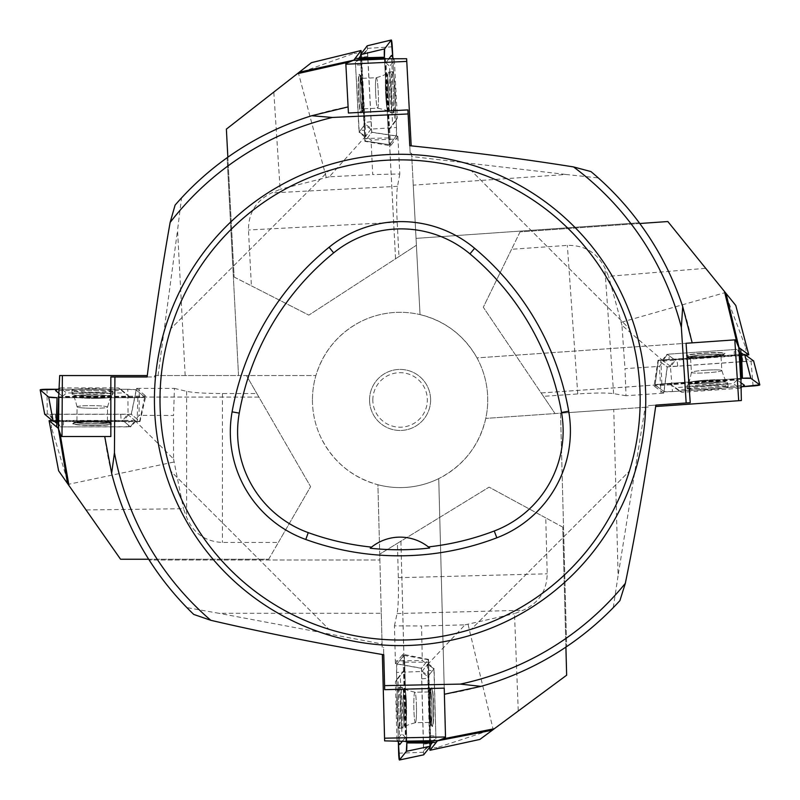 <?xml version="1.0" encoding="UTF-8"?>
<svg xmlns="http://www.w3.org/2000/svg" width="800" height="800" viewBox="0 0 800 800"><rect width="100%" height="100%" fill="white"/><g stroke="black" fill="none" stroke-linecap="round" stroke-linejoin="round"><path stroke-width="0.6" stroke-dasharray="4 3" d="M471.34 629.21C545.7 606.49 606.63 545.56 629.35 471.2C606.63 545.56 545.7 606.49 471.34 629.21L629.35 471.2L471.34 629.21M328.83 170.68C254.48 193.4 193.54 254.34 170.82 328.69C193.54 254.34 254.48 193.4 328.83 170.68L170.82 328.69L328.83 170.68M170.82 471.2C193.54 545.56 254.48 606.49 328.83 629.21C254.48 606.49 193.54 545.56 170.82 471.2L328.83 629.21L170.82 471.2M629.35 328.69C606.63 254.34 545.7 193.4 471.34 170.68C545.7 193.4 606.63 254.34 629.35 328.69L471.34 170.68L629.35 328.69M429.69 548.02A45.73 45.73 0 0 0 371.57 547.12M409.77 145.71L410.16 153.14L411.58 153.29L420.04 314.6A87.65 87.65 0 0 0 359.38 322.32C337.69 334.18 323.19 351.93 315.9 375.56A87.65 87.65 0 0 0 320.44 436.53C332.42 461.16 351.58 477.23 377.91 484.74L382.16 647.11L383.58 647.37L384.69 689.69M60.56 436.53L104.72 436.53C110.39 480.98 125.21 522.14 149.16 560A297.63 297.63 0 0 0 186.88 607.61L218.88 613.29L381.28 613.29L379.88 560L149.16 560L379.88 560L377.91 484.74A87.65 87.65 0 0 0 438.74 478.61L444.39 694.26C488.67 687.42 529.43 671.54 566.66 646.6A297.63 297.63 0 0 0 613.26 607.65L619.91 600.6M445.55 738.4L438.74 478.61C463.56 465.68 479.24 445.62 485.77 418.4A87.65 87.65 0 0 0 476.99 357.9L692.19 342.85C683.43 298.9 665.78 258.88 639.24 222.78A297.63 297.63 0 0 0 598.29 177.92L590.96 171.58M383.77 654.76L383.58 647.37M613.26 607.65L618.11 575.5L613.76 409.45L560.54 413.18L566.66 646.6L560.54 413.18L485.77 418.4L648.3 407.04L648.51 405.61L690.23 402.69M736.24 339.77L476.99 357.9C464.12 335.42 445.14 320.98 420.04 314.6L413.25 185.16L565.97 174.48L598.29 177.92M655.86 405.1L648.51 405.61M410.16 153.14L407.9 109.9M345.78 62.79L348.09 106.9C304.01 114.89 263.68 131.84 227.12 157.74A297.63 297.63 0 0 0 181.55 197.9L175.09 205.12M154.73 375.56L238.53 375.56L227.12 157.74L238.53 375.56L315.9 375.56L154.73 375.56L154.56 376.97L110.84 376.97M186.88 607.61L193.75 614.44M147.12 376.97L154.56 376.97M382.16 647.11L382.08 643.95L218.88 613.29M648.3 407.04L645.17 407.26L618.11 575.5M416.04 238.38L639.24 222.78L416.04 238.38M411.58 153.29L411.75 156.53L565.97 174.48M185.17 375.56L177.55 230.16L181.55 197.9M158.05 375.56L177.55 230.16M312.44 399.95A87.65 87.65 0 0 0 443.91 475.85A87.65 87.65 0 0 0 443.91 324.04A87.65 87.65 0 0 0 312.44 399.95M381.28 613.29L382.08 643.95M430.61 399.95A30.53 30.53 0 0 0 400.09 369.42A30.53 30.53 0 0 0 369.56 399.95A30.53 30.53 0 0 0 400.09 430.47A30.53 30.53 0 0 0 430.61 399.95M160 399.95A240.08 240.08 0 0 0 400.09 640.03A240.08 240.08 0 0 0 640.17 399.95A240.08 240.08 0 0 0 400.09 159.86A240.08 240.08 0 0 0 160 399.95A240.08 240.08 0 0 0 400.09 640.03A240.08 240.08 0 0 0 640.17 399.95A240.08 240.08 0 0 0 400.09 159.86A240.08 240.08 0 0 0 160 399.95M613.76 409.45L645.17 407.26M413.25 185.16L411.75 156.53M369.56 399.95A30.53 30.53 0 0 0 415.35 426.38A30.53 30.53 0 0 0 415.35 373.51A30.53 30.53 0 0 0 369.56 399.95M372.83 399.95A27.26 27.26 0 0 1 413.72 376.34A27.26 27.26 0 0 1 413.72 423.55A27.26 27.26 0 0 1 372.83 399.95M52.09 420.41L122.8 420.41L130.55 426.9L56.56 426.9M90.13 422.17A19.35 1.68 0.5 0 0 72.84 423.57A19.35 1.68 0.5 0 0 92.13 425.53A19.35 1.68 0.5 0 0 111.46 423.92A19.35 1.68 0.5 0 0 90.13 422.17M139.3 388.38L136.63 388.41L131.36 414.34L127.61 414.34L122.8 420.41L134.8 420.41L139.05 415.33L139.3 388.38L174.42 388.39L173.56 415.49L139.05 415.33M147.29 375.56L59.68 375.56M148.68 559.24L268.68 559.24L310.6 486.63L246.47 375.56L258.89 397.08L58.78 396.99M268.68 559.24L278.36 542.47L222.44 542.47C205.28 541.57 193.34 533.22 186.63 517.4L183.47 508.72L86.03 509.94L120.56 559.24L268.68 559.24M174.42 388.39L186.63 391.34C193.34 392.73 205.28 393.46 222.44 393.54L256.85 393.54L310.6 486.63L278.36 542.47M256.85 393.54L258.84 396.99M134.8 420.41L173.56 458.96L173.56 415.49M173.56 458.96L183.47 508.72M136.63 388.41L145.8 396.08L140 421.57L131.36 414.34M127.61 414.34L135.86 421.24L57.5 421.57L140 421.57M58.84 396.86L145.8 396.08M58.62 470.79L86.03 509.94M50.3 427.9L51.53 427.79L51.62 420.41M173.68 462.08L68.47 484.32L51.53 427.79M135.86 421.24L130.55 426.9M90.57 421A15.24 1.32 -179.5 0 1 107.4 422.47A15.24 1.32 -179.5 0 1 93.75 423.66A15.24 1.32 -179.5 0 1 76.92 422.19A15.24 1.32 -179.5 0 1 90.57 421M112.78 392.1C111.22 389.92 70.83 390.11 72.01 392.3C73.63 393.47 81.15 394.06 94.58 394.07C105.77 393.89 111.87 393.3 112.89 392.3L112.78 392.1M44.7 414.19L131.24 414.24L139.72 421.35L57.5 421.57M127.8 389.28L57.89 389.28L127.8 389.28L136.18 389.94L144.64 397.02L137.85 397.69L58.22 397.69L137.85 397.69A7.62 0.66 0.5 0 0 144.68 397.1A7.62 0.66 0.5 0 0 144.64 397.02L136.18 389.94A7.62 0.66 0.5 0 0 127.8 389.28L128.07 413.99M121.48 390.44L124.52 392.99L66.46 392.99L60.38 387.9L118.45 387.9L121.48 390.44M72 390.44A20.57 1.78 -179.5 0 1 71.88 390.27A20.57 1.78 -179.5 0 1 92.47 388.66A20.57 1.78 -179.5 0 1 113.02 390.64A20.57 1.78 -179.5 0 1 93.46 392.23A20.57 1.78 -179.5 0 1 72 390.44M56.89 423.44L60.8 426.71L63.13 426.9L130.33 426.71L123.49 420.99L121.16 420.81L55.85 420.81L53.96 420.98L54.6 421.52M129 421.24L63.69 421.24A6.9 0.6 -179.5 0 1 56.11 420.64L49.27 414.92L53.96 420.99L49.25 414.89A6.9 0.6 -179.5 0 1 49.25 414.89A6.9 0.6 -179.5 0 1 55.41 414.31L120.72 414.31A6.9 0.6 -179.5 0 1 128.3 414.92L135.14 420.64A6.9 0.6 -179.5 0 1 135.16 420.74A6.9 0.6 -179.5 0 1 129 421.24L128.44 426.9M77 422.33A15.24 1.32 -179.5 0 1 76.92 422.19A15.24 1.32 -179.5 0 1 91.37 421.01A15.24 1.32 -179.5 0 1 107.32 422.33A15.24 1.32 -179.5 0 1 107.4 422.47A15.24 1.32 -179.5 0 1 92.95 423.66A15.24 1.32 -179.5 0 1 77 422.33M111.39 423.85A19.35 1.68 0.5 0 0 91.78 422.17A19.35 1.68 0.5 0 0 72.84 423.57A19.35 1.68 0.5 0 0 92.13 425.53A19.35 1.68 0.5 0 0 111.46 423.92A19.35 1.68 0.5 0 0 111.39 423.85M59.18 393.58L62.56 396.4L129.28 396.4L122.29 390.56L55.57 390.56M118.45 387.9L122.29 390.56M59.42 388.43L60.38 387.9M129.28 396.4L124.52 392.99M62.56 396.4L66.46 392.99M361.44 53.49L365.14 124.12L359.07 132.19L355.19 58.3M361.68 91.58A19.35 1.68 87.5 0 0 359.37 74.38A19.35 1.68 87.5 0 0 358.42 93.75A19.35 1.68 87.5 0 0 361.04 112.97A19.35 1.68 87.5 0 0 361.68 91.58M397.99 138.91L397.82 136.25L371.65 132.34L371.45 128.6L365.14 124.12L365.76 136.09L371.06 140.08L397.99 138.91L399.82 173.99L372.71 174.55L371.06 140.08M411.19 145.86L406.63 58.73M227.85 157.22L234.13 277.05L308.84 315.12L416.4 245.26L395.56 258.8L385.18 58.95M234.13 277.05L251.39 285.84L248.46 230C248.46 212.82 256.18 200.46 271.63 192.93L280.13 189.32L273.81 92.08L226.38 129.13L234.13 277.05M399.82 173.99L397.51 186.33C396.48 193.11 396.37 205.07 397.19 222.21L398.99 256.57L308.84 315.12L251.39 285.84M398.99 256.57L395.65 258.74M365.76 136.09L329.3 176.82L372.71 174.55M329.3 176.82L280.13 189.32M397.82 136.25L390.64 145.8L364.88 141.35L371.65 132.34M371.45 128.6L364.99 137.19L360.56 58.96L364.88 141.35M385.31 59L390.64 145.8M311.47 62.65L273.81 92.08M353.86 52.11L354.04 53.32L361.41 53.03M326.18 177.1L298.47 73.2L354.04 53.32M364.99 137.19L359.07 132.19M362.86 91.96A15.24 1.32 -92.5 0 1 362.27 108.84A15.24 1.32 -92.5 0 1 360.37 95.27A15.24 1.32 -92.5 0 1 360.96 78.39A15.24 1.32 -92.5 0 1 362.86 91.96M392.88 112.62C394.99 110.95 392.68 70.63 390.55 71.92C389.47 73.6 389.28 81.14 389.97 94.55C390.74 105.71 391.64 111.78 392.69 112.74L392.88 112.62M367.26 45.79L371.75 132.22L365.09 141.05L360.56 58.96M396.49 127.48L392.83 57.66L396.49 127.48L396.27 135.87L389.64 144.69L388.62 137.95L384.45 58.43L388.62 137.95A7.62 0.66 87.5 0 0 389.56 144.74A7.62 0.66 87.5 0 0 389.64 144.69L396.27 135.87A7.62 0.66 87.5 0 0 396.49 127.48L371.83 129.04M395 121.23L392.61 124.4L389.58 66.41L394.34 60.08L397.38 118.06L395 121.23M392.41 71.81A20.57 1.78 -92.5 0 1 392.58 71.69A20.57 1.78 -92.5 0 1 395.26 92.16A20.57 1.78 -92.5 0 1 394.35 112.79A20.57 1.78 -92.5 0 1 391.74 93.33A20.57 1.78 -92.5 0 1 392.41 71.81M358.66 58.45L355.6 62.53L355.54 64.87L359.24 131.96L364.6 124.83L364.66 122.5L361.24 57.28L360.96 55.39L360.46 56.06M364.63 130.34L361.22 65.12A6.9 0.6 -92.5 0 1 361.42 57.52L366.78 50.39A6.9 0.6 -92.5 0 1 366.8 50.37A6.9 0.6 -92.5 0 1 367.7 56.5L371.12 121.71A6.9 0.6 -92.5 0 1 370.91 129.32L365.56 136.44A6.9 0.6 -92.5 0 1 365.45 136.47A6.9 0.6 -92.5 0 1 364.63 130.34L358.96 130.08M360.82 78.48A15.24 1.32 -92.5 0 1 360.96 78.39A15.24 1.32 -92.5 0 1 362.9 92.76A15.24 1.32 -92.5 0 1 362.41 108.75A15.24 1.32 -92.5 0 1 362.27 108.84A15.24 1.32 -92.5 0 1 360.33 94.47A15.24 1.32 -92.5 0 1 360.82 78.48M361.11 112.9A19.35 1.68 87.5 0 0 361.76 93.22A19.35 1.68 87.5 0 0 359.37 74.38A19.35 1.68 87.5 0 0 358.42 93.75A19.35 1.68 87.5 0 0 361.04 112.97A19.35 1.68 87.5 0 0 361.11 112.9M366.78 50.39L360.96 55.4L366.8 50.37M388.6 59.18L385.96 62.69L389.45 129.33L394.93 122.04L391.43 55.41M397.38 118.06L394.93 122.04M393.76 59.14L394.34 60.08M389.45 129.33L392.61 124.4M385.96 62.69L389.58 66.41M429.66 747.29L427.81 676.6L434.09 668.68L436.02 742.65M430.41 709.21A19.35 1.68 -91 0 0 432.26 726.46A19.35 1.68 -91 0 0 433.72 707.13A19.35 1.68 -91 0 0 431.61 687.85A19.35 1.68 -91 0 0 430.41 709.21M395.36 660.95L395.45 663.61L421.51 668.2L421.61 671.95L427.81 676.6L427.49 664.61L422.3 660.49L395.36 660.95L394.44 625.84L421.55 625.99L422.3 660.49M382.36 654.52L384.62 740.87M565.91 647.1L562.77 527.14L489.09 487.14L379.73 554.15L400.92 541.17L406.07 741.21M562.77 527.14L545.75 517.9L547.21 573.8C546.77 590.98 538.72 603.13 523.09 610.26L514.49 613.64L518.26 711.02L566.64 675.21L562.77 527.14M394.44 625.84L397.07 613.56C398.28 606.81 398.71 594.86 398.33 577.7L397.43 543.3L489.09 487.14L545.75 517.9M397.43 543.3L400.83 541.22M427.49 664.61L465.01 624.85L421.55 625.99M465.01 624.85L514.49 613.64M395.45 663.61L402.88 654.25L428.51 659.38L421.51 668.2M421.61 671.95L428.29 663.53L430.67 741.85L428.51 659.38M405.94 741.16L402.88 654.25M479.84 739.44L518.26 711.02M437.19 748.88L437.04 747.66L429.67 747.76M468.13 624.65L493.11 729.24L437.04 747.66M428.29 663.53L434.09 668.68M429.24 708.8A15.24 1.32 89 0 1 430.27 691.94A15.24 1.32 89 0 1 431.81 705.56A15.24 1.32 89 0 1 430.79 722.42A15.24 1.32 89 0 1 429.24 708.8M399.77 687.36C397.62 688.98 398.87 729.35 401.03 728.11C402.16 726.46 402.55 718.93 402.21 705.5C401.73 694.32 400.98 688.24 399.96 687.24L399.77 687.36M423.63 754.84L421.41 668.33L428.3 659.67L430.67 741.85M396.55 672.42L398.38 742.31L396.55 672.42L396.99 664.03L403.85 655.39L404.69 662.15L406.78 741.76L404.69 662.15A7.62 0.66 -91 0 0 403.93 655.34A7.62 0.66 -91 0 0 403.85 655.39L396.99 664.03A7.62 0.66 -91 0 0 396.55 672.42L421.24 671.5M397.88 678.7L400.34 675.6L401.86 733.64L396.94 739.85L395.42 681.81L397.88 678.7M399.18 728.17A20.57 1.78 89 0 1 399 728.29A20.57 1.78 89 0 1 396.86 707.75A20.57 1.78 89 0 1 398.3 687.16A20.57 1.78 89 0 1 400.4 706.68A20.57 1.78 89 0 1 399.18 728.17M432.56 742.41L435.73 738.41L435.85 736.08L433.91 668.91L428.36 675.9L428.24 678.23L429.95 743.52L430.18 745.41L430.7 744.75M428.47 670.39L430.18 735.67A6.9 0.6 89 0 1 429.78 743.27L424.23 750.25A6.9 0.6 89 0 1 424.21 750.28A6.9 0.6 89 0 1 423.47 744.13L421.76 678.84A6.9 0.6 89 0 1 422.17 671.25L427.71 664.26A6.9 0.6 89 0 1 427.81 664.24A6.9 0.6 89 0 1 428.47 670.39L434.14 670.79M430.92 722.34A15.24 1.32 89 0 1 430.79 722.42A15.24 1.32 89 0 1 429.22 708A15.24 1.32 89 0 1 430.13 692.03A15.24 1.32 89 0 1 430.27 691.94A15.24 1.32 89 0 1 431.83 706.36A15.24 1.32 89 0 1 430.92 722.34M431.54 687.92A19.35 1.68 -91 0 0 430.38 707.57A19.35 1.68 -91 0 0 432.26 726.46A19.35 1.68 -91 0 0 433.72 707.13A19.35 1.68 -91 0 0 431.61 687.85A19.35 1.68 -91 0 0 431.54 687.92M424.23 750.25L430.18 745.4L424.21 750.28M402.65 740.9L405.38 737.45L403.64 670.75L397.97 677.89L399.72 744.59M395.42 681.81L397.97 677.89M397.49 740.8L396.94 739.85M403.64 670.75L400.34 675.6M405.38 737.45L401.86 733.64M745.81 355.25L675.27 360.19L667.09 354.26L740.9 349.1M707.74 356.16A19.35 1.68 176.5 0 0 724.89 353.56A19.35 1.68 176.5 0 0 705.51 352.94A19.35 1.68 176.5 0 0 686.34 355.9A19.35 1.68 176.5 0 0 707.74 356.16M661.04 393.29L663.71 393.08L667.15 366.84L670.89 366.58L675.27 360.19L663.3 361.02L659.41 366.39L661.04 393.29L626.01 395.74L624.98 368.64L659.41 366.39M655.66 406.52L741.36 400.53M639.77 223.5L520.07 231.87L483.31 307.23L555.03 413.56L541.14 392.96L740.77 379.09M520.07 231.87L511.58 249.28L567.36 245.38C584.54 245.07 597.03 252.58 604.83 267.89L608.59 276.33L705.71 268.32L667.83 221.54L520.07 231.87M626.01 395.74L613.63 393.65C606.83 392.73 594.87 392.83 577.75 393.94L543.42 396.34L483.31 307.23L511.58 249.28M543.42 396.34L541.2 393.04M663.3 361.02L621.94 325.27L624.98 368.64M621.94 325.27L608.59 276.33M663.71 393.08L654.03 386.07L658.03 360.23L667.15 366.84M670.89 366.58L662.19 360.27L740.33 354.48L658.03 360.23M740.72 379.22L654.03 386.07M735.78 305.46L705.71 268.32M747.07 347.66L745.85 347.86L746.28 355.22M621.61 322.17L725.01 292.65L745.85 347.86M662.19 360.27L667.09 354.26M707.38 357.35A15.24 1.32 -3.5 0 1 690.49 357.06A15.24 1.32 -3.5 0 1 704.02 354.92A15.24 1.32 -3.5 0 1 720.92 355.21A15.24 1.32 -3.5 0 1 707.38 357.35M687.24 387.73C688.95 389.8 729.23 386.79 727.9 384.69C726.2 383.64 718.66 383.57 705.26 384.5C694.11 385.46 688.06 386.48 687.12 387.54L687.24 387.73M753.62 360.94L667.28 366.94L658.33 360.43L740.33 354.48M672.45 391.6L742.19 386.72L672.45 391.6L664.05 391.52L655.12 385.05L661.84 383.91L741.28 378.35L661.84 383.91A7.62 0.66 176.5 0 0 655.07 384.97A7.62 0.66 176.5 0 0 655.12 385.05L664.05 391.52A7.62 0.66 176.5 0 0 672.45 391.6L670.46 366.97M678.67 389.99L675.46 387.67L733.39 383.62L739.8 388.27L681.88 392.32L678.67 389.99M728.04 386.54A20.57 1.78 -3.5 0 1 728.17 386.71A20.57 1.78 -3.5 0 1 707.74 389.75A20.57 1.78 -3.5 0 1 687.1 389.2A20.57 1.78 -3.5 0 1 706.51 386.25A20.57 1.78 -3.5 0 1 728.04 386.54M740.81 352.57L736.68 349.58L734.34 349.56L669.19 354.11L667.32 354.43L674.54 359.66L742.03 355.13L743.91 354.82L743.23 354.32M669.03 359.79L734.18 355.24A6.9 0.6 -3.5 0 1 741.79 355.31L749.01 360.54A6.9 0.6 -3.5 0 1 749.03 360.56A6.9 0.6 -3.5 0 1 742.92 361.57L677.77 366.13A6.9 0.6 -3.5 0 1 670.17 366.05L662.95 360.82A6.9 0.6 -3.5 0 1 662.92 360.72A6.9 0.6 -3.5 0 1 669.03 359.79L669.19 354.11M720.82 355.08A15.24 1.32 -3.5 0 1 720.92 355.21A15.24 1.32 -3.5 0 1 706.58 357.4A15.24 1.32 -3.5 0 1 690.58 357.19A15.24 1.32 -3.5 0 1 690.49 357.06A15.24 1.32 -3.5 0 1 704.82 354.87A15.24 1.32 -3.5 0 1 720.82 355.08M686.41 355.96A19.35 1.68 176.5 0 0 706.1 356.27A19.35 1.68 176.5 0 0 724.89 353.56A19.35 1.68 176.5 0 0 705.51 352.94A19.35 1.68 176.5 0 0 686.34 355.9A19.35 1.68 176.5 0 0 686.41 355.96M740.61 382.52L737.04 379.94L670.48 384.59L677.86 389.94L744.42 385.28M681.88 392.32L677.86 389.94M740.73 387.67L739.8 388.27M670.48 384.59L675.46 387.67M737.04 379.94L733.39 383.62M186.63 391.34L186.63 517.4M222.44 393.54L222.44 542.47M90.38 420.84A17.15 1.49 0.5 0 0 78.28 423.08A17.15 1.49 0.5 0 0 107.82 423.08A17.15 1.49 0.5 0 0 90.38 420.84M90.15 421.94A19.2 1.66 0.5 0 0 72.97 423.36A19.2 1.66 0.5 0 0 92.14 425.27A19.2 1.66 0.5 0 0 111.33 423.71A19.2 1.66 0.5 0 0 90.15 421.94M94.53 396.11A20.3 1.76 0.5 0 0 112.71 394.54A20.3 1.76 0.5 0 0 92.43 392.58A20.3 1.76 0.5 0 0 72.12 394.17A20.3 1.76 0.5 0 0 94.53 396.11M94.41 398.34A19.29 1.67 0.5 0 0 111.63 396.97A19.29 1.67 0.5 0 0 92.41 394.98A19.29 1.67 0.5 0 0 73.17 396.61A19.29 1.67 0.5 0 0 94.41 398.34M93.89 408.29A15.24 1.32 0.5 0 0 107.55 407.1A15.24 1.32 0.5 0 0 92.31 405.64A15.24 1.32 0.5 0 0 77.06 406.82A15.24 1.32 0.5 0 0 93.89 408.29M47 389.28L47.27 413.99M137.85 397.69L137.13 421.57M136.18 389.94L131.24 414.24M144.64 397.02L139.7 421.32M135.14 420.64L130.33 426.71M128.3 414.92L123.49 420.99M63.69 421.24L63.13 426.9M77.14 406.96A15.24 1.32 -179.5 0 1 77.06 406.82A15.24 1.32 -179.5 0 1 92.31 405.64A15.24 1.32 -179.5 0 1 107.55 407.1A15.24 1.32 -179.5 0 1 93.09 408.29A15.24 1.32 -179.5 0 1 77.14 406.96M73.21 396.65A19.29 1.67 -179.5 0 1 73.17 396.61A19.29 1.67 -179.5 0 1 92.41 394.98A19.29 1.67 -179.5 0 1 111.63 396.97A19.29 1.67 -179.5 0 1 92.62 398.33A19.29 1.67 -179.5 0 1 73.21 396.65M72.23 394.34A20.3 1.76 -179.5 0 1 72.12 394.17A20.3 1.76 -179.5 0 1 92.43 392.58A20.3 1.76 -179.5 0 1 112.71 394.54A20.3 1.76 -179.5 0 1 93.41 396.11A20.3 1.76 -179.5 0 1 72.23 394.34M109.22 422.33A17.15 1.49 -179.5 0 1 85.18 423.63A17.15 1.49 -179.5 0 1 82.09 421.04A17.15 1.49 -179.5 0 1 109.22 422.33M111.25 423.61A19.2 1.66 -179.5 0 1 111.33 423.71A19.2 1.66 -179.5 0 1 92.14 425.27A19.2 1.66 -179.5 0 1 72.97 423.36A19.2 1.66 -179.5 0 1 91.57 421.94A19.2 1.66 -179.5 0 1 111.25 423.61M56.11 420.64L56.83 421.57M57.05 421.86L60.8 426.71M55.41 414.31L55.85 420.81M120.72 414.31L121.16 420.81M397.51 186.33L271.63 192.93M397.19 222.21L248.46 230M363.01 91.75A17.15 1.49 87.5 0 0 360.14 79.8A17.15 1.49 87.5 0 0 361.69 109.3A17.15 1.49 87.5 0 0 363.01 91.75C360.61 66.27 361.37 79.37 359.58 74.5A19.2 1.66 87.5 0 0 358.68 93.74A19.2 1.66 87.5 0 0 361.24 112.83A19.2 1.66 87.5 0 0 361.91 91.59A19.2 1.66 87.5 0 0 359.58 74.5A19.2 1.66 -92.5 0 1 361.98 93A19.2 1.66 -92.5 0 1 361.34 112.74A19.2 1.66 -92.5 0 1 361.24 112.83A19.2 1.66 -92.5 0 1 358.68 93.74A19.2 1.66 -92.5 0 1 359.58 74.5L359.58 74.5C361.28 77.29 360.84 71.14 362.68 86.57C364.12 108.41 362.4 113.5 362.06 112.12L362.42 111.49C362.4 109.68 363.67 115.13 363.02 91.73M387.93 94.61A20.3 1.76 87.5 0 0 390.45 112.68A20.3 1.76 87.5 0 0 391.34 92.33A20.3 1.76 87.5 0 0 388.69 72.13A20.3 1.76 87.5 0 0 387.93 94.61M385.7 94.6A19.29 1.67 87.5 0 0 387.97 111.72A19.29 1.67 87.5 0 0 388.94 92.43A19.29 1.67 87.5 0 0 386.31 73.3A19.29 1.67 87.5 0 0 385.7 94.6M375.73 94.61A15.24 1.32 87.5 0 0 377.63 108.18A15.24 1.32 87.5 0 0 378.29 92.89A15.24 1.32 87.5 0 0 376.31 77.72A15.24 1.32 87.5 0 0 375.73 94.61M392.26 46.79L367.6 48.35M388.62 137.95L364.73 138.49M396.27 135.87L371.75 132.22M389.64 144.69L365.12 141.03L389.56 144.74M365.56 136.44L359.24 131.96M370.91 129.32L364.6 124.83M361.22 65.12L355.54 64.87M376.18 77.81A15.24 1.32 -92.5 0 1 376.31 77.72A15.24 1.32 -92.5 0 1 378.29 92.89A15.24 1.32 -92.5 0 1 377.63 108.18A15.24 1.32 -92.5 0 1 375.69 93.81A15.24 1.32 -92.5 0 1 376.18 77.81M386.27 73.34A19.29 1.67 -92.5 0 1 386.31 73.3A19.29 1.67 -92.5 0 1 388.94 92.43A19.29 1.67 -92.5 0 1 387.97 111.72A19.29 1.67 -92.5 0 1 385.61 92.81A19.29 1.67 -92.5 0 1 386.27 73.34M388.53 72.25A20.3 1.76 -92.5 0 1 388.69 72.13A20.3 1.76 -92.5 0 1 391.34 92.33A20.3 1.76 -92.5 0 1 390.45 112.68A20.3 1.76 -92.5 0 1 387.87 93.49A20.3 1.76 -92.5 0 1 388.53 72.25M362.51 110.65A17.15 1.49 -92.5 0 1 359.96 86.71A17.15 1.49 -92.5 0 1 362.38 83.49A17.15 1.49 -92.5 0 1 362.51 110.65M361.42 57.52L360.53 58.29M360.25 58.53L355.6 62.53M367.7 56.5L361.24 57.28M371.12 121.71L364.66 122.5M397.07 613.56L523.09 610.26M398.33 577.7L547.21 573.8M429.08 709A17.15 1.49 -91 0 0 431.64 721.03A17.15 1.49 -91 0 0 430.86 691.5A17.15 1.49 -91 0 0 429.08 709M430.18 709.2A19.2 1.66 -91 0 0 432.06 726.34A19.2 1.66 -91 0 0 433.47 707.13A19.2 1.66 -91 0 0 431.4 687.98A19.2 1.66 -91 0 0 430.18 709.2M404.25 705.5A20.3 1.76 -91 0 0 402.2 687.36A20.3 1.76 -91 0 0 400.78 707.69A20.3 1.76 -91 0 0 402.9 727.95A20.3 1.76 -91 0 0 404.25 705.5M406.48 705.57A19.29 1.67 -91 0 0 404.66 688.39A19.29 1.67 -91 0 0 403.18 707.65A19.29 1.67 -91 0 0 405.31 726.84A19.29 1.67 -91 0 0 406.48 705.57M416.44 705.82A15.24 1.32 -91 0 0 414.9 692.2A15.24 1.32 -91 0 0 413.84 707.46A15.24 1.32 -91 0 0 415.42 722.68A15.24 1.32 -91 0 0 416.44 705.82M398.66 753.19L423.36 752.27M404.69 662.15L428.59 662.24M396.99 664.03L421.41 668.33M403.85 655.39L428.27 659.69M427.71 664.26L433.91 668.91M422.17 671.25L428.36 675.9M430.18 735.67L435.85 736.08M415.55 722.6A15.24 1.32 89 0 1 415.42 722.68A15.24 1.32 89 0 1 413.84 707.46A15.24 1.32 89 0 1 414.9 692.2A15.24 1.32 89 0 1 416.46 706.62A15.24 1.32 89 0 1 415.55 722.6M405.35 726.8A19.29 1.67 89 0 1 405.31 726.84A19.29 1.67 89 0 1 403.18 707.65A19.29 1.67 89 0 1 404.66 688.39A19.29 1.67 89 0 1 406.52 707.35A19.29 1.67 89 0 1 405.35 726.8M403.07 727.84A20.3 1.76 89 0 1 402.9 727.95A20.3 1.76 89 0 1 400.78 707.69A20.3 1.76 89 0 1 402.2 687.36A20.3 1.76 89 0 1 404.28 706.62A20.3 1.76 89 0 1 403.07 727.84M430.08 690.13A17.15 1.49 89 0 1 432 714.13A17.15 1.49 89 0 1 429.5 717.28A17.15 1.49 89 0 1 430.08 690.13M431.3 688.07A19.2 1.66 89 0 1 431.4 687.98A19.2 1.66 89 0 1 433.47 707.13A19.2 1.66 89 0 1 432.06 726.34A19.2 1.66 89 0 1 430.15 707.79A19.2 1.66 89 0 1 431.3 688.07M429.78 743.27L430.69 742.52M430.97 742.29L435.73 738.41M423.47 744.13L429.95 743.52M421.76 678.84L428.24 678.23M613.63 393.65L604.83 267.89M577.75 393.94L567.36 245.38M707.59 357.5A17.15 1.49 176.5 0 0 719.49 354.42A17.15 1.49 176.5 0 0 690.02 356.48A17.15 1.49 176.5 0 0 707.59 357.5C733.02 354.65 719.94 355.64 724.78 353.77A19.2 1.66 176.5 0 0 705.52 353.2A19.2 1.66 176.5 0 0 686.48 356.1A19.2 1.66 176.5 0 0 707.74 356.39A19.2 1.66 176.5 0 0 724.78 353.77A19.2 1.66 -3.5 0 1 706.32 356.49A19.2 1.66 -3.5 0 1 686.57 356.19A19.2 1.66 -3.5 0 1 686.48 356.1A19.2 1.66 -3.5 0 1 705.52 353.2A19.2 1.66 -3.5 0 1 724.78 353.77L724.78 353.77C722.02 355.51 728.16 354.97 712.76 357.08C690.96 358.89 685.83 357.26 687.21 356.9L687.84 357.25C689.65 357.2 684.22 358.56 707.61 357.51M705.17 382.46A20.3 1.76 176.5 0 0 687.14 385.3A20.3 1.76 176.5 0 0 707.5 385.83A20.3 1.76 176.5 0 0 727.66 382.83A20.3 1.76 176.5 0 0 705.17 382.46M705.14 380.23A19.29 1.67 176.5 0 0 688.05 382.8A19.29 1.67 176.5 0 0 707.36 383.44A19.29 1.67 176.5 0 0 726.45 380.47A19.29 1.67 176.5 0 0 705.14 380.23M704.96 370.26A15.24 1.32 176.5 0 0 691.42 372.4A15.24 1.32 176.5 0 0 706.71 372.8A15.24 1.32 176.5 0 0 721.85 370.55A15.24 1.32 176.5 0 0 704.96 370.26M753.06 385.96L751.06 361.33M661.84 383.91L660.89 360.03M664.05 391.52L667.28 366.94M655.12 385.05L658.35 360.46L655.07 384.97M662.95 360.82L667.32 354.43M670.17 366.05L674.54 359.66M734.18 355.24L734.34 349.56M721.76 370.42A15.24 1.32 -3.5 0 1 721.85 370.55A15.24 1.32 -3.5 0 1 706.71 372.8A15.24 1.32 -3.5 0 1 691.42 372.4A15.24 1.32 -3.5 0 1 705.75 370.21A15.24 1.32 -3.5 0 1 721.76 370.42M726.4 380.43A19.29 1.67 -3.5 0 1 726.45 380.47A19.29 1.67 -3.5 0 1 707.36 383.44A19.29 1.67 -3.5 0 1 688.05 382.8A19.29 1.67 -3.5 0 1 706.92 380.11A19.29 1.67 -3.5 0 1 726.4 380.43M727.53 382.67A20.3 1.76 -3.5 0 1 727.66 382.83A20.3 1.76 -3.5 0 1 707.5 385.83A20.3 1.76 -3.5 0 1 687.14 385.3A20.3 1.76 -3.5 0 1 706.29 382.38A20.3 1.76 -3.5 0 1 727.53 382.67M688.69 357.32A17.15 1.49 -3.5 0 1 712.57 354.36A17.15 1.49 -3.5 0 1 715.84 356.72A17.15 1.49 -3.5 0 1 688.69 357.32M741.79 355.31L741 354.43M740.76 354.16L736.68 349.58M742.92 361.57L742.03 355.13M677.77 366.13L676.88 359.68M58.6 397.08L258.89 397.08M90.36 420.83C64.8 421.91 77.92 421.83 72.97 423.36L72.97 423.36C75.84 421.81 69.68 421.93 85.18 420.9C107.06 420.61 112.06 422.59 110.66 422.86L110.05 422.46C108.24 422.39 113.76 421.41 90.36 420.83M113.02 390.64L112.71 394.54L111.63 396.97C110.98 396.03 109.62 399.4 107.55 407.1L107.4 422.47L107.55 407.1C109.62 399.4 110.98 396.03 111.63 396.97L112.89 392.3M71.88 390.27L72.12 394.17L73.17 396.61C73.83 395.69 75.13 399.09 77.06 406.82L76.92 422.19L77.06 406.82C75.13 399.09 73.83 395.69 73.17 396.61L71.99 391.93M130.34 426.75L135.16 420.74M139.72 421.35L144.68 397.1M385.08 58.78L395.56 258.8M394.35 112.79L390.45 112.68L387.97 111.72C388.87 111.03 385.43 109.85 377.63 108.18L362.27 108.84L377.63 108.18C385.43 109.85 388.87 111.03 387.97 111.72L392.69 112.74M392.58 71.69L388.69 72.13L386.31 73.3C387.27 73.91 383.94 75.39 376.31 77.72L360.96 78.39L376.31 77.72C383.94 75.39 387.27 73.91 386.31 73.3L390.92 71.87M359.21 131.97L365.45 136.47M406.16 741.39L400.92 541.17M429.07 709.03C430.82 734.54 430.4 721.43 432.06 726.34L432.06 726.34C430.44 723.51 430.71 729.67 429.28 714.19C428.42 692.33 430.27 687.28 430.57 688.67L430.19 689.29C430.17 691.1 429.04 685.62 429.07 709.03M398.3 687.16L402.2 687.36L404.66 688.39C403.74 689.06 407.15 690.33 414.9 692.2L430.27 691.94L414.9 692.2C407.15 690.33 403.74 689.06 404.66 688.39L399.96 687.24M399 728.29L402.9 727.95L405.31 726.84C404.37 726.21 407.74 724.82 415.42 722.68L430.79 722.42L415.42 722.68C407.74 724.82 404.37 726.21 405.31 726.84L400.66 728.15M433.94 668.9L427.81 664.24M428.3 659.67L403.93 655.34M740.94 378.98L541.14 392.96M687.1 389.2L687.14 385.3L688.05 382.8C688.76 383.69 689.88 380.23 691.42 372.4L690.49 357.06L691.42 372.4C689.88 380.23 688.76 383.69 688.05 382.8L687.12 387.54M728.17 386.71L727.66 382.83L726.45 380.47C725.85 381.44 724.32 378.13 721.85 370.55L720.92 355.21L721.85 370.55C724.32 378.13 725.85 381.44 726.45 380.47L727.95 385.06M667.31 354.4L662.92 360.72"/><path stroke-width="1.2" d="M160 399.95A240.08 240.08 0 0 1 520.13 192.03A240.08 240.08 0 0 1 520.13 607.86A240.08 240.08 0 0 1 160 399.95M232.1 411.85A274.38 274.38 0 0 1 329.08 247.24A114.33 114.33 0 0 1 474.62 248.29A274.38 274.38 0 0 1 568.69 411.22A114.33 114.33 0 0 1 496.83 537.8A274.38 274.38 0 0 1 305.78 539.48A114.33 114.33 0 0 1 232.1 411.85L239.26 413.13A267.1 267.1 0 0 1 333.67 252.88A107.05 107.05 0 0 1 469.95 253.87A267.1 267.1 0 0 1 561.53 412.48A107.05 107.05 0 0 1 494.24 531A267.1 267.1 0 0 1 428.36 546.92L429.69 548.02A268.34 268.34 0 0 1 370.24 548.22L371.57 547.12A267.1 267.1 0 0 1 308.26 532.63A107.05 107.05 0 0 1 239.26 413.13M370.24 548.22A45.73 45.73 0 0 1 428.36 546.92M111.65 473.32L114.45 452.76L114.91 376.97L110.84 376.97L110.84 436.53L104.72 436.53L111.65 473.32A297.63 297.63 0 0 0 193.75 614.44L210.82 620.3C264.59 632.81 322.25 644.29 383.77 654.76L384.69 689.69L444.23 688.13L444.39 694.26L480.98 686.37A297.63 297.63 0 0 0 619.91 600.6L625.32 583.38C636.71 527.89 646.89 468.47 655.86 405.1L690.23 402.69L686.07 343.28L692.19 342.85L682.71 306.64A297.63 297.63 0 0 0 590.96 171.58L573.53 166.93C522.46 158.77 467.88 151.7 409.77 145.71L407.9 109.9L348.42 113.01L348.09 106.9L311.72 115.74A297.63 297.63 0 0 0 175.09 205.12L170.13 222.47C161.57 270.7 153.9 322.2 147.12 376.97L114.91 376.97M114.45 452.76A290.48 290.48 0 0 0 210.82 620.3M480.98 686.37L460.36 684.1L384.58 685.63M460.36 684.1A290.48 290.48 0 0 0 625.32 583.38M682.71 306.64L681.35 327.34L686.17 402.98M681.35 327.34A290.48 290.48 0 0 0 573.53 166.93M311.72 115.74L332.4 117.46L408.11 113.96M332.4 117.46A290.48 290.48 0 0 0 170.13 222.47M49.09 420.65L58.33 428.38L61.27 436.53L60.56 436.53L68.95 485.54L58.62 470.79L49.09 420.65L52.09 420.41M57.05 397.69L48.67 397.02L40.21 389.94L57.89 389.28L47 389.28A7.62 0.66 0.5 0 0 40.17 389.88A7.62 0.66 0.5 0 0 40.21 389.94L48.67 397.02A7.62 0.66 0.5 0 0 57.05 397.69L56.33 421.57L57.5 421.57L59.68 375.56L147.29 375.56M62.37 375.56L61.99 436.53L110.84 436.53M61.99 436.53L61.27 436.53M148.68 559.24L120.56 559.24L68.95 485.54M67.76 483.84L58.55 428.69L58.84 396.84L58.24 396.87M58.62 397.08L58.33 428.39L67.53 483.51M57.08 421.57L56.56 426.9M56.33 421.57L53.17 421.32L44.69 414.22L40.17 389.88M54.6 421.52L56.89 423.44M59.42 388.43L55.57 390.56L59.18 393.58M361.04 50.52L353.8 60.15L345.82 63.51L345.78 62.79L297.28 73.74L311.47 62.65L361.04 50.52L361.44 53.49M299.23 72.22L353.8 60.15L385.08 58.78L406.63 58.73L411.19 145.86M406.77 61.41L345.86 64.23L348.42 113.01M345.86 64.23L345.82 63.51M227.85 157.22L226.38 129.13L297.28 73.74M384.39 57.26L384.62 48.86L391.25 40.04L392.83 57.66L392.26 46.79A7.62 0.66 87.5 0 0 391.3 40A7.62 0.66 87.5 0 0 391.25 40.04L384.62 48.86A7.62 0.66 87.5 0 0 384.39 57.26L360.5 57.79L360.56 58.96L385.27 58.41L385.31 59M360.54 58.54L355.19 58.3M360.5 57.79L360.59 54.62L367.22 45.8L391.3 40M360.46 56.06L358.66 58.45M393.76 59.14L391.43 55.41L388.6 59.18M429.97 750.28L437.46 740.84L445.53 737.69L445.55 738.4L494.32 728.73L479.84 739.44L429.97 750.28L429.66 747.29M492.33 730.2L437.46 740.84L406.16 741.37L384.62 740.87L382.36 654.52M384.55 738.19L445.51 736.97L444.23 688.13M445.51 736.97L445.53 737.69M565.91 647.1L566.64 675.21L494.32 728.73M406.81 742.93L406.36 751.32L399.51 759.96L398.38 742.31L398.66 753.19A7.62 0.66 -91 0 0 399.45 760A7.62 0.66 -91 0 0 399.51 759.96L406.36 751.32A7.62 0.66 -91 0 0 406.81 742.93L430.7 743.02L430.67 741.85L405.96 741.76L405.94 741.16M430.68 742.27L436.02 742.65M430.7 743.02L430.53 746.19L423.65 754.85L399.45 760M430.7 744.75L432.56 742.41M397.49 740.8L399.72 744.59L402.65 740.9M748.78 354.81L738.78 347.46L735.52 339.82L736.24 339.77L724.45 291.46L735.78 305.46L748.78 354.81L745.81 355.25M726.01 293.39L739.03 347.74L740.92 378.99L741.36 400.53L655.66 406.52M738.69 400.72L734.8 339.87L686.07 343.28M734.8 339.87L735.52 339.82M639.77 223.5L667.83 221.54L724.45 291.46M742.45 378.27L750.85 378.35L759.78 384.82L742.19 386.72L753.06 385.96A7.62 0.66 176.5 0 0 759.83 384.88A7.62 0.66 176.5 0 0 759.78 384.82L750.85 378.35A7.62 0.66 176.5 0 0 742.45 378.27L741.5 354.4L740.33 354.48L741.31 379.17L740.72 379.22M740.75 354.45L740.9 349.1M741.5 354.4L744.67 354.43L753.62 360.94M743.23 354.32L740.81 352.57M740.73 387.67L744.42 385.28L740.61 382.52M333.67 252.88L329.08 247.24M469.95 253.87L474.62 248.29M561.53 412.48L568.69 411.22M494.24 531L496.83 537.8M308.26 532.63L305.78 539.48M154.42 399.95A245.66 245.66 0 0 1 522.92 187.2A245.66 245.66 0 0 1 522.92 612.7A245.66 245.66 0 0 1 154.42 399.95M40.21 389.94L44.71 414.24M48.67 397.02L53.17 421.32M385.33 59.01L353.52 60.38L298.92 72.46M391.25 40.04L367.22 45.8M384.62 48.86L360.59 54.62M405.92 741.15L437.75 740.61L492.65 729.97M399.51 759.96L423.68 754.83M406.36 751.32L430.53 746.19M740.72 379.24L738.78 347.46L725.75 293.08M759.78 384.82L753.6 360.9L759.83 384.88M750.85 378.35L744.67 354.43"/></g></svg>
